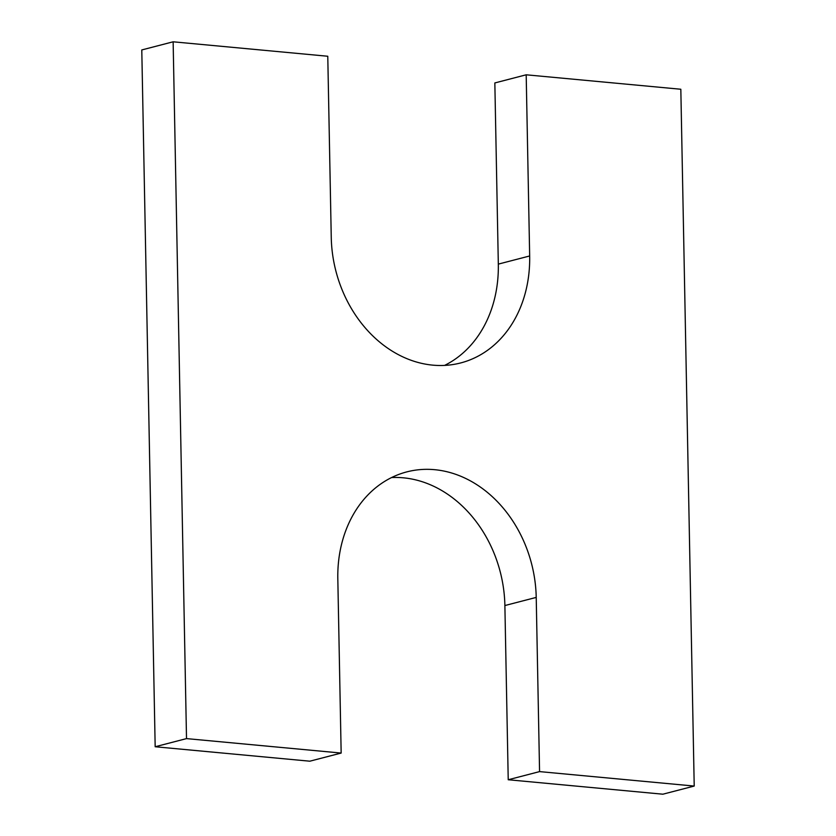 <?xml version="1.0" encoding="UTF-8"?>
<svg xmlns="http://www.w3.org/2000/svg" width="836" height="836" viewBox="0 0 836 836"><rect width="100%" height="100%" fill="white"/><g stroke="black" fill="none" stroke-linecap="round" stroke-linejoin="round"><path stroke-width="1.25" d="M186.512 738.606L173.136 41.8L141.786 49.941L155.172 746.747L309.811 761.199L341.161 753.058L186.512 738.606L155.172 746.747M173.136 41.8L327.775 56.252L331.255 237.424A120.112 97.666 75.4 0 0 460.657 362.949A120.112 97.666 75.4 0 0 529.669 255.973L526.189 74.801L494.839 82.942L498.319 264.113A120.112 97.666 75.4 0 1 444.564 365.416M536.221 597.406L504.881 605.546L508.225 779.748L539.565 771.607L536.221 597.406A120.112 97.666 75.4 0 0 406.829 471.88A120.112 97.666 75.4 0 0 337.817 578.857L341.161 753.058M504.881 605.546A120.112 97.666 75.4 0 0 391.572 477.555M508.225 779.748L662.864 794.2L694.214 786.059L680.828 89.253L526.189 74.801M539.565 771.607L694.214 786.059M529.669 255.973L498.319 264.113"/></g></svg>
